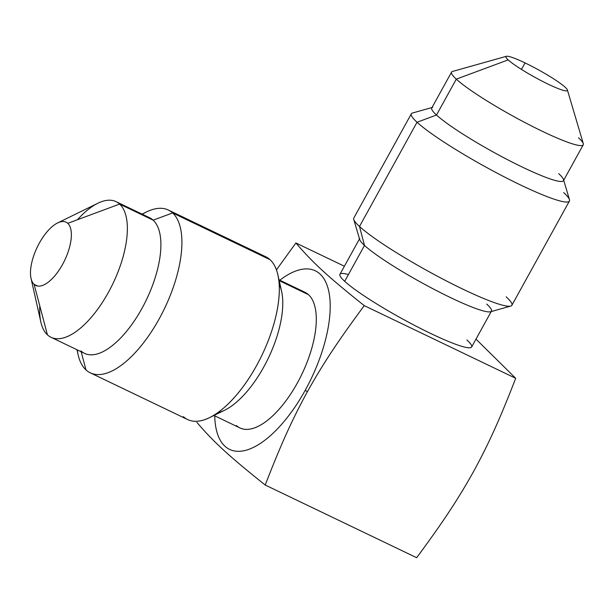 <?xml version="1.0" encoding="UTF-8"?>
<svg xmlns="http://www.w3.org/2000/svg" width="614" height="614" viewBox="0 0 614 614"><rect width="100%" height="100%" fill="white"/><g stroke="black" fill="none" stroke-linecap="round" stroke-linejoin="round"><path stroke-width="0.92" d="M473.555 471.544C456.639 501.884 440.568 525.338 416.66 557.704L265.21 485.029C279.562 448.082 290.698 422.263 307.345 391.793C324.062 361.815 339.964 338.491 364.24 305.634L515.699 378.301C501.124 415.816 490.003 441.443 473.555 471.544C490.003 441.443 501.124 415.816 515.699 378.301L475.988 339.12L515.699 378.301L364.24 305.634C339.964 338.491 324.062 361.815 307.345 391.793C290.698 422.263 279.562 448.082 265.21 485.029C228.585 455.749 213.795 442.18 196.871 422.371C213.795 442.18 228.585 455.749 265.21 485.029L416.66 557.704C440.568 525.338 456.639 501.884 473.555 471.544M344.393 266.238L295.902 242.967C312.848 262.807 327.661 276.392 364.24 305.634C327.661 276.392 312.848 262.807 295.902 242.967L344.393 266.238M466.901 339.956A75.215 8.849 -151.1 0 1 430.706 333.479A75.215 8.849 -151.1 0 1 344.692 281.319A75.215 8.849 -151.1 0 1 348.43 274.55M359.758 238.409A75.215 8.849 28.9 0 0 364.501 245.439L344.692 281.319A75.215 8.849 -151.1 0 1 339.949 274.289L359.758 238.409M510.71 306.087L490.486 311.766A75.215 8.849 -151.1 0 1 432.31 288.419A75.215 8.849 -151.1 0 1 364.501 245.439A75.215 8.849 -151.1 0 1 359.712 239.583L353.748 219.436A90.281 10.615 28.9 0 0 359.497 226.466L364.501 245.439L359.497 226.466A90.281 10.615 28.9 0 0 440.883 278.065A90.281 10.615 28.9 0 0 510.71 306.087A90.281 10.615 28.9 0 0 506.174 296.854M491.453 311.106L471.644 346.987A75.215 8.849 -151.1 0 1 416.384 326.326A75.215 8.849 -151.1 0 1 344.692 281.319L364.501 245.439A75.215 8.849 28.9 0 0 436.193 290.445A75.215 8.849 28.9 0 0 491.453 311.106A75.215 8.849 28.9 0 0 486.71 304.076M569.408 201.062L511.869 305.288A90.281 10.615 -151.1 0 1 445.541 280.491A90.281 10.615 -151.1 0 1 359.497 226.466L417.029 122.24A90.281 10.615 28.9 0 0 503.081 176.264A90.281 10.615 28.9 0 0 569.408 201.062A90.281 10.615 28.9 0 0 563.713 192.619M359.497 226.466A90.281 10.615 -151.1 0 1 353.802 218.031L411.342 113.797A90.281 10.615 28.9 0 0 417.029 122.24L359.497 226.466M432.724 107.32A75.215 8.849 28.9 0 0 436.5 115.018L417.029 122.24A90.281 10.615 -151.1 0 1 412.501 113.007L432.724 107.32M583.254 144.804L563.452 180.685A75.215 8.849 -151.1 0 1 508.192 160.024A75.215 8.849 -151.1 0 1 436.5 115.018A75.215 8.849 -151.1 0 1 431.757 107.987L451.559 72.107A75.215 8.849 28.9 0 0 456.302 79.137L436.5 115.018L456.302 79.137A75.215 8.849 28.9 0 0 527.994 124.143A75.215 8.849 28.9 0 0 583.254 144.804A75.215 8.849 28.9 0 0 578.511 137.774M563.491 179.511L569.462 199.65A90.281 10.615 -151.1 0 1 507.694 178.628A90.281 10.615 -151.1 0 1 417.029 122.24L436.5 115.018A75.215 8.849 28.9 0 0 512.038 161.996A75.215 8.849 28.9 0 0 563.491 179.511A75.215 8.849 28.9 0 0 558.709 173.655M508.169 59.888A35.082 4.129 28.9 0 0 548.287 84.218A35.082 4.129 28.9 0 0 567.405 89.966A35.082 4.129 28.9 0 0 565.172 87.234A35.082 4.129 28.9 0 0 525.054 62.912A35.082 4.129 28.9 0 0 505.959 56.611A35.082 4.129 28.9 0 0 508.169 59.888A35.082 4.129 28.9 0 0 548.287 84.218A35.082 4.129 28.9 0 0 567.382 90.511A35.082 4.129 28.9 0 0 565.172 87.234A35.082 4.129 28.9 0 0 525.054 62.912L521.47 69.405L525.054 62.912A35.082 4.129 28.9 0 0 506.412 56.296A35.082 4.129 28.9 0 0 508.169 59.888L456.302 79.137L508.169 59.888M567.405 89.966L583.3 143.63A75.215 8.849 -151.1 0 1 531.839 126.116A75.215 8.849 -151.1 0 1 456.302 79.137A75.215 8.849 -151.1 0 1 452.533 71.447L506.412 56.296M57.632 222.928L97.902 203.234A75.215 32.619 115.6 0 1 119.63 204.078L67.763 223.327A35.082 15.212 -64.4 0 0 66.105 222.191A35.082 15.212 -64.4 0 0 38.237 245.186A35.082 15.212 -64.4 0 0 34.092 284.32L37.677 286.04L34.092 284.32A35.082 15.212 -64.4 0 0 35.758 285.449A35.082 15.212 -64.4 0 0 63.626 262.454A35.082 15.212 -64.4 0 0 67.763 223.327L119.63 204.078A75.215 32.619 115.6 0 1 108.44 292.31A75.215 32.619 115.6 0 1 47.439 334.86L34.092 284.32A35.082 15.212 -64.4 0 0 62.544 264.473A35.082 15.212 -64.4 0 0 67.763 223.327A35.082 15.212 -64.4 0 0 57.632 222.928A35.082 15.212 -64.4 0 0 37.216 247.242A35.082 15.212 -64.4 0 0 31.03 278.38A35.082 15.212 -64.4 0 0 34.092 284.32L47.439 334.86A75.215 32.619 115.6 0 1 40.862 322.12L31.03 278.38M116.069 201.653L149.601 217.74A75.215 32.619 115.6 0 1 153.162 220.165L119.63 204.078A75.215 32.619 -64.4 0 0 116.069 201.653A75.215 32.619 -64.4 0 0 77.456 219.728M39.803 305.949A75.215 32.619 -64.4 0 0 47.439 334.86A75.215 32.619 -64.4 0 0 51 337.278A75.215 32.619 -64.4 0 0 110.75 287.981A75.215 32.619 -64.4 0 0 119.63 204.078L153.162 220.165A75.215 32.619 -64.4 0 0 145.48 216.481M142.057 214.125L146.546 211.93A90.281 39.15 115.6 0 1 172.626 212.935A90.281 39.15 115.6 0 1 159.195 318.843A90.281 39.15 115.6 0 1 85.975 369.912L81.178 351.761L85.975 369.912A90.281 39.15 115.6 0 1 78.078 354.623L76.98 349.75M183.371 416.645A90.281 39.15 -64.4 0 0 209.451 417.658A90.281 39.15 -64.4 0 0 261.994 355.092A90.281 39.15 -64.4 0 0 277.919 274.965A90.281 39.15 -64.4 0 0 270.022 259.668L172.626 212.935L153.162 220.165L172.626 212.935L270.022 259.668A90.281 39.15 115.6 0 1 259.369 360.38A90.281 39.15 115.6 0 1 187.646 419.554L90.243 372.821A90.281 39.15 -64.4 0 0 161.966 313.647A90.281 39.15 -64.4 0 0 172.626 212.935A90.281 39.15 -64.4 0 0 168.351 210.034A90.281 39.15 -64.4 0 0 142.318 214.248M80.964 350.947A75.215 32.619 -64.4 0 0 141.972 308.397A75.215 32.619 -64.4 0 0 153.162 220.165A75.215 32.619 115.6 0 1 144.282 304.068A75.215 32.619 115.6 0 1 84.525 353.365L51 337.278M77.241 349.873A90.281 39.15 -64.4 0 0 85.975 369.912A90.281 39.15 -64.4 0 0 90.243 372.821M277.919 274.965L281.611 291.381A75.215 32.619 115.6 0 1 268.341 358.139A75.215 32.619 115.6 0 1 224.571 410.267L209.451 417.658M217.579 412.777A75.215 32.619 -64.4 0 0 268.341 358.139A75.215 32.619 -64.4 0 0 279.201 284.351M279.017 279.838L305.004 292.302A75.215 32.619 115.6 0 1 308.558 294.728L279.193 280.636L308.558 294.728A75.215 32.619 115.6 0 1 299.678 378.631A75.215 32.619 115.6 0 1 239.928 427.927L213.941 415.463M168.351 210.034L265.755 256.767A90.281 39.15 115.6 0 1 270.022 259.668A90.281 39.15 -64.4 0 0 260.812 255.247M214.731 415.839A99.046 42.949 -64.4 0 0 246.298 450.154A99.046 42.949 -64.4 0 0 305.265 390.197A99.046 42.949 -64.4 0 0 328.59 290.46A99.046 42.949 -64.4 0 0 279.807 280.214A99.046 42.949 -64.4 0 1 328.59 290.46A99.046 42.949 -64.4 0 1 305.265 390.197L307.345 391.793L305.265 390.197A99.046 42.949 -64.4 0 1 246.298 450.154A99.046 42.949 -64.4 0 1 214.731 415.839M300.883 291.044A75.215 32.619 115.6 0 1 308.558 294.728A75.215 32.619 115.6 0 1 297.376 382.959A75.215 32.619 115.6 0 1 236.367 425.51M276.446 269.868L295.902 242.967L276.446 269.868"/></g></svg>
